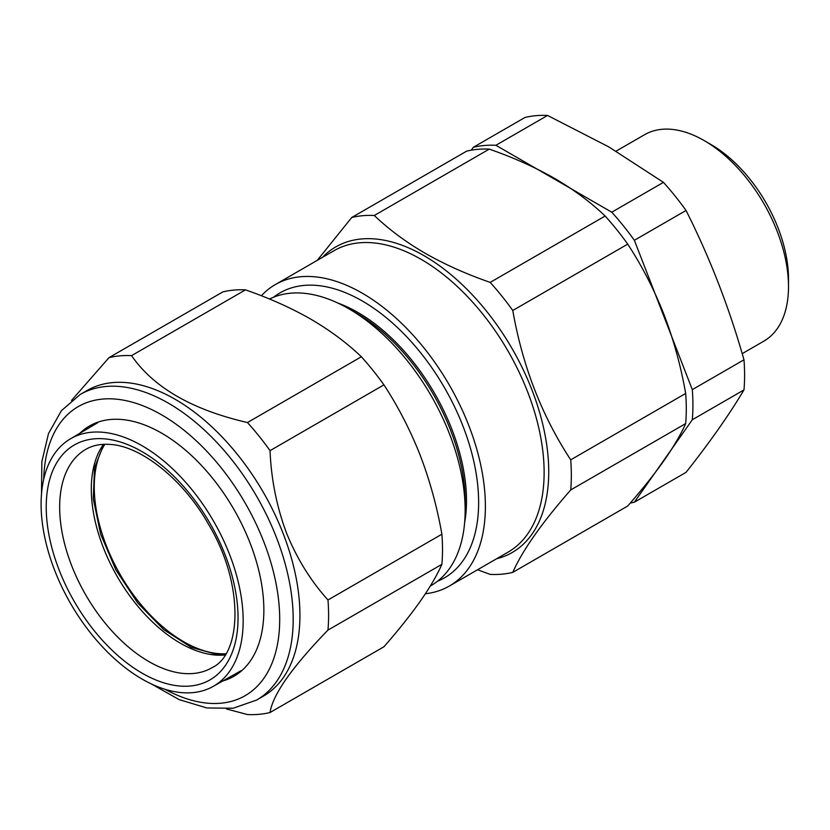 <?xml version="1.0" encoding="UTF-8"?>
<svg xmlns="http://www.w3.org/2000/svg" width="830" height="830" viewBox="0 0 830 830"><rect width="100%" height="100%" fill="white"/><g stroke="black" fill="none" stroke-linecap="round" stroke-linejoin="round"><path stroke-width="1.25" d="M471.284 150.178L473.297 147.315L524.975 117.476A196.7 113.565 60 0 1 547.561 115.453L608.898 146.952L663.45 182.361A196.7 113.565 60 0 1 686.037 210.467C709.837 257.653 729.145 307.432 743.981 359.805A196.7 113.565 60 0 1 743.981 389.913C729.145 414.803 709.837 442.286 686.037 472.353L634.359 502.192A196.7 113.565 60 0 1 630.302 503.053M742.196 353.653L763.808 341.171A119.209 68.828 -120 0 0 788.5 286.599A119.209 68.828 -120 0 0 704.203 140.592L704.203 140.592A119.209 68.828 -120 0 0 644.599 134.688L616.067 151.164M710.947 144.493L704.203 140.592L710.947 144.482A109.674 63.319 60 0 1 710.947 144.493A109.674 63.319 60 0 1 788.5 278.807L788.5 286.599M473.297 147.315A196.7 113.565 60 0 1 495.884 145.292L611.772 212.2A196.7 113.565 60 0 1 634.359 240.295L692.303 389.633A196.7 113.565 60 0 1 692.303 419.752L634.359 502.192M495.884 145.292L547.561 115.453M611.772 212.2L663.45 182.361M634.359 240.295L686.037 210.467M692.303 389.633L743.981 359.805M692.303 419.752L743.981 389.913M477.551 569.754L490.188 574.402A196.7 113.565 -120 0 0 512.774 572.378C522.34 550.622 541.658 523.149 570.718 489.949A196.7 113.565 -120 0 0 570.718 459.83C541.865 415.892 522.558 366.113 512.774 310.493A196.7 113.565 -120 0 0 490.188 282.397C466.45 274.149 444.704 264.407 424.95 253.15C405.59 241.841 388.71 229.288 374.309 215.489A196.7 113.565 -120 0 0 351.723 217.501L466.668 151.143A196.7 113.565 60 0 1 489.254 149.12C513.158 157.43 534.904 167.183 554.502 178.357C573.987 189.759 590.867 202.323 605.143 216.028A196.7 113.565 60 0 1 627.729 244.124C642.036 266.005 654.123 289.494 664 314.58C673.659 339.854 680.88 366.155 685.673 393.462A196.7 113.565 60 0 1 685.673 423.58C680.87 434.432 673.638 446.768 664 460.577C654.092 474.563 642.005 489.71 627.729 506.01L512.774 572.378M261.357 295.76A174.051 100.482 60 0 1 275.29 284.597A174.051 100.482 60 0 1 362.305 293.208A174.051 100.482 60 0 1 476.015 446.582A174.051 100.482 60 0 1 449.331 586.053A174.051 100.482 60 0 1 425.375 593.761M337.769 303.012A153.623 88.696 60 0 1 357.865 312.454A153.623 88.696 60 0 1 464.624 522.724M273.589 297.223A164.506 94.983 60 0 1 362.305 301A164.506 94.983 60 0 1 471.513 452.101A164.506 94.983 60 0 1 437.545 581.208M269.543 299.039A164.506 94.983 60 0 1 348.818 308.781L356.516 313.232A153.623 88.696 60 0 1 465.153 501.382L465.153 510.263A164.506 94.983 60 0 1 431.081 585.575L430.303 586.022M348.818 308.781A164.506 94.983 60 0 1 348.828 308.791A164.506 94.983 60 0 1 465.153 510.263M570.718 489.949L685.673 423.58M490.188 282.397L605.143 216.028M512.774 310.493L627.729 244.124M374.309 215.489L489.254 149.12M351.723 217.501L317.288 260.34M570.718 459.83L685.673 393.462M225.833 653.801A126.357 72.957 60 0 1 191.637 645.885A126.357 72.957 60 0 1 109.083 552.375A126.357 72.957 60 0 1 104.86 444.278M182.559 692.697A142.885 82.492 60 0 1 58.837 580.378A142.885 82.492 60 0 1 70.26 438.956A142.885 82.492 60 0 1 101.706 432.181A142.885 82.492 60 0 1 225.781 545.3A142.885 82.492 60 0 1 213.134 686.431A142.885 82.492 60 0 1 182.559 692.697M283.217 533.711A176.427 101.862 60 0 1 263.39 696.152L256.646 700.043A176.427 101.862 60 0 0 276.473 537.601A176.427 101.862 60 0 0 80.219 394.458L86.963 390.567A176.427 101.862 60 0 1 283.217 533.711M71.494 400.485L108.979 357.647A196.7 113.565 60 0 1 131.565 355.634C153.477 387.465 192.114 409.771 247.454 422.543A196.7 113.565 60 0 1 270.041 450.638C271.192 479.097 276.639 506.414 286.36 532.611C296.735 558.279 310.607 580.741 327.975 599.976A196.7 113.565 60 0 1 327.975 630.095C292.108 667.092 272.79 694.565 270.041 712.524A196.7 113.565 60 0 1 247.454 714.547L226.507 708.965M79.867 433.27A144.482 83.415 60 0 1 161.694 433.177A144.482 83.415 60 0 1 250.162 543.245A144.482 83.415 60 0 1 263.857 610.133A144.482 83.415 60 0 1 222.855 680.953M270.041 712.524L383.948 646.757C398.255 630.427 410.342 615.279 420.219 601.325C429.878 587.484 437.099 575.149 441.892 564.327A196.7 113.565 -120 0 0 441.892 534.209C437.109 506.954 429.888 480.663 420.219 455.328C410.362 430.282 398.276 406.804 383.948 384.871A196.7 113.565 -120 0 0 361.361 356.765C347.002 342.998 330.122 330.444 310.721 319.104C291.04 307.878 269.294 298.136 245.483 289.867A196.7 113.565 -120 0 0 222.897 291.88L108.979 357.647M441.892 564.327L327.975 630.095M441.892 534.209L327.975 599.976M383.948 384.871L270.041 450.638M361.361 356.765L247.454 422.543M245.483 289.867L131.565 355.634M322.497 257.331A176.427 101.862 60 0 1 423.974 255.661A176.427 101.862 60 0 1 542.768 424.306A176.427 101.862 60 0 1 496.548 558.787M449.331 586.053L508.074 552.137A174.051 100.482 -120 0 0 534.759 412.666A174.051 100.482 -120 0 0 421.059 259.292A174.051 100.482 -120 0 0 334.034 250.681L275.29 284.597M184.499 673.535A126.098 72.801 60 0 1 75.001 573.706A126.098 72.801 60 0 1 86.164 449.155C92.742 445.388 100.627 443.801 109.809 444.403C140.312 445.7 183.264 479.076 208.724 524.653C244.321 583.812 241.893 653.729 212.252 667.559A126.098 72.801 60 0 1 184.499 673.535M180.515 686.088A135.632 78.311 60 0 1 54.241 556.007A135.632 78.311 60 0 1 103.76 438.79A135.632 78.311 60 0 1 230.035 568.872A135.632 78.311 60 0 1 180.515 686.088M225.096 654.974A125.714 72.584 60 0 1 215.779 655.067A125.714 72.584 60 0 1 113.762 570.283A125.714 72.584 60 0 1 103.48 444.33M165.004 689.274A166.892 96.353 -120 0 0 263.888 542.021A166.892 96.353 -120 0 0 132.748 402.332A166.892 96.353 -120 0 0 43.72 479.211M356.516 313.232L348.828 308.791M103.864 444.309L94.516 467.861L93.292 498.892L100.648 534.147L115.941 570.013L137.676 602.912L163.697 629.576L191.305 647.369L217.501 654.631L225.304 654.642M70.26 438.956L97.733 422.698M213.134 686.431L240.949 670.764M151.195 683.858L179.156 699.617L206.888 707.959L233.209 708.229L256.646 700.043M41.51 493.871L41.842 461.781L48.482 433.602L61.41 410.674L80.219 394.458"/></g></svg>

